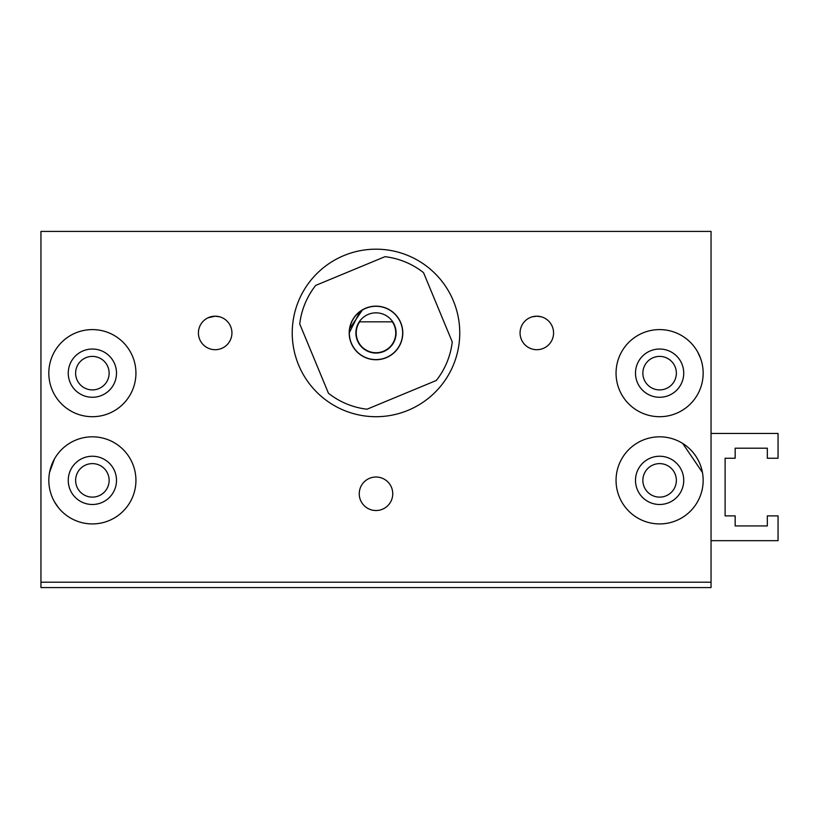 <?xml version="1.0" encoding="UTF-8"?>
<svg xmlns="http://www.w3.org/2000/svg" width="819" height="819" viewBox="0 0 819 819"><rect width="100%" height="100%" fill="white"/><g stroke="black" fill="none" stroke-linecap="round" stroke-linejoin="round"><path stroke-width="1.23" d="M135.934 373.147A43.561 43.561 0 0 1 92.383 416.707A43.561 43.561 0 0 1 48.823 373.147A43.561 43.561 0 0 1 92.383 329.596A43.561 43.561 0 0 1 135.934 373.147M135.934 480.364A43.561 43.561 0 0 1 92.383 523.925A43.561 43.561 0 0 1 48.823 480.364A43.561 43.561 0 0 1 92.383 436.814A43.561 43.561 0 0 1 135.934 480.364M703.163 373.147A43.561 43.561 0 0 1 659.612 416.707A43.561 43.561 0 0 1 616.052 373.147A43.561 43.561 0 0 1 659.612 329.596A43.561 43.561 0 0 1 703.163 373.147M703.163 480.364A43.561 43.561 0 0 1 659.612 523.925A43.561 43.561 0 0 1 616.052 480.364A43.561 43.561 0 0 1 659.612 436.814A43.561 43.561 0 0 1 703.163 480.364M231.931 332.944A16.749 16.749 0 0 1 215.172 349.703A16.749 16.749 0 0 1 198.423 332.944A16.749 16.749 0 0 1 215.172 316.195A16.749 16.749 0 0 1 231.931 332.944M553.572 332.944A16.749 16.749 0 0 1 536.814 349.703A16.749 16.749 0 0 1 520.065 332.944A16.749 16.749 0 0 1 536.814 316.195A16.749 16.749 0 0 1 553.572 332.944M392.751 493.765A16.749 16.749 0 0 1 375.993 510.524A16.749 16.749 0 0 1 359.244 493.765A16.749 16.749 0 0 1 375.993 477.016A16.749 16.749 0 0 1 392.751 493.765M375.993 249.181A83.763 83.763 0 0 1 459.756 332.944A83.763 83.763 0 0 1 375.993 416.707A83.763 83.763 0 0 1 292.229 332.944A83.763 83.763 0 0 1 375.993 249.181M54.371 501.648L58.436 507.667M68.253 373.147A24.12 24.12 0 0 0 92.383 397.276A24.12 24.12 0 0 0 116.503 373.147A24.12 24.12 0 0 0 92.383 349.027A24.12 24.12 0 0 0 68.253 373.147M68.253 480.364A24.12 24.12 0 0 0 92.383 504.494A24.12 24.12 0 0 0 116.503 480.364A24.12 24.12 0 0 0 92.383 456.244A24.12 24.12 0 0 0 68.253 480.364M635.493 373.147A24.12 24.12 0 0 0 659.612 397.276A24.12 24.12 0 0 0 683.732 373.147A24.12 24.12 0 0 0 659.612 349.027A24.12 24.12 0 0 0 635.493 373.147M635.493 480.364A24.12 24.12 0 0 0 659.612 504.494A24.12 24.12 0 0 0 683.732 480.364A24.12 24.12 0 0 0 659.612 456.244A24.12 24.12 0 0 0 635.493 480.364M109.132 373.147A16.749 16.749 0 0 1 92.383 389.905A16.749 16.749 0 0 1 75.624 373.147A16.749 16.749 0 0 1 92.383 356.398A16.749 16.749 0 0 1 109.132 373.147M109.132 480.364A16.749 16.749 0 0 1 92.383 497.123A16.749 16.749 0 0 1 75.624 480.364A16.749 16.749 0 0 1 92.383 463.615A16.749 16.749 0 0 1 109.132 480.364M676.361 373.147A16.749 16.749 0 0 1 659.612 389.905A16.749 16.749 0 0 1 642.864 373.147A16.749 16.749 0 0 1 659.612 356.398A16.749 16.749 0 0 1 676.361 373.147M676.361 480.364A16.749 16.749 0 0 1 659.612 497.123A16.749 16.749 0 0 1 642.864 480.364A16.749 16.749 0 0 1 659.612 463.615A16.749 16.749 0 0 1 676.361 480.364M349.385 336.138L350.051 339.69M300.972 316.533L300.276 320.157M309.541 294.461L311.466 291.308M360.022 311.425L349.191 332.944A26.802 26.802 0 0 0 375.993 359.746A26.802 26.802 0 0 0 402.794 332.944A26.802 26.802 0 0 0 375.993 306.142A26.802 26.802 0 0 0 349.191 332.944L349.826 338.749M349.334 332.944A26.658 26.658 0 0 1 375.993 306.286A26.658 26.658 0 0 1 402.651 332.944A26.658 26.658 0 0 1 375.993 359.602A26.658 26.658 0 0 1 349.334 332.944M392.751 321.836A20.106 20.106 0 0 1 375.993 353.05A20.106 20.106 0 0 1 359.244 321.836A20.106 20.106 0 0 1 392.751 321.836L392.342 321.836A19.769 19.769 0 0 1 375.993 352.713A19.769 19.769 0 0 1 359.643 321.836L359.244 321.836M392.342 321.836L359.643 321.836M349.518 328.788L362.551 309.756M384.971 256.685A76.791 76.791 0 0 1 423.525 272.635L452.262 341.922A76.791 76.791 0 0 1 436.312 380.477L367.014 409.213A76.791 76.791 0 0 1 328.46 393.263L299.734 323.966A76.791 76.791 0 0 1 315.684 285.411L384.971 256.685M711.046 433.456L778.05 433.456L778.05 458.251L767.331 458.251L767.331 448.198L735.165 448.198L735.165 458.251L725.112 458.251L725.112 515.878L735.165 515.878L735.165 525.931L767.331 525.931L767.331 515.878L778.05 515.878L778.05 540.673L711.046 540.673M208.067 317.772L215.172 316.195L219.574 316.779M532.422 316.779L536.814 316.195L541.216 316.779M54.474 458.906L49.539 472.481M702.446 472.481L682.718 443.448M700.532 358.241L697.634 351.914M711.046 582.217L711.046 231.419L40.95 231.419L40.95 582.217L711.046 582.217L711.046 587.581L40.95 587.581L40.95 582.217"/></g></svg>
